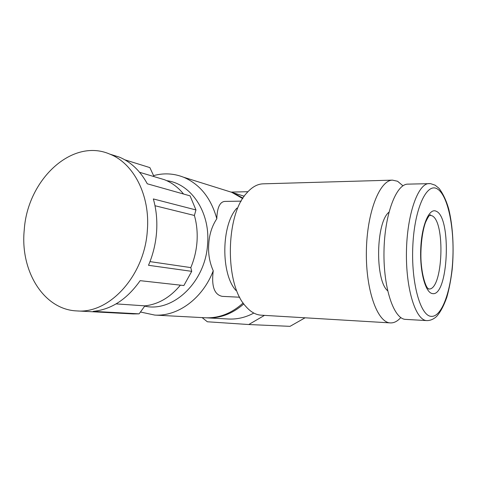 <?xml version="1.0" encoding="UTF-8"?>
<svg xmlns="http://www.w3.org/2000/svg" width="477" height="477" viewBox="0 0 477 477"><rect width="100%" height="100%" fill="white"/><g stroke="black" fill="none" stroke-linecap="round" stroke-linejoin="round"><path stroke-width="0.72" d="M226.48 190.669L233.217 192.78L242.99 198.14M243.819 303.897C232.537 313.741 220.279 318.397 207.036 317.867L206.118 317.807M253.818 313.067C245.637 317.443 237.236 319.423 228.608 319.018L207.036 317.867M202.129 317.604L207.352 321.772L248.75 324.533L290.022 326.346L305.077 317.801M231.393 192.094L247.933 191.7M248.75 324.533L264.485 315.375M144.71 306.145C173.139 312.697 205.772 281.663 207.614 243.753C210.232 211.955 190.973 183.651 166.712 180.676M153.57 175.614C163.802 172.853 173.813 173.395 183.603 177.235C199.97 184.259 211.037 198.098 216.808 218.752C212.021 225.973 209.337 234.344 208.759 243.854C208.014 253.365 209.504 262.332 213.243 270.775C211.293 286.272 214.316 294.798 222.306 296.366L239.74 297.225M242.71 198.581L231.691 192.297L224.935 190.186M241.201 201.139L224.739 201.419C219.802 201.932 217.16 207.71 216.808 218.752M235.954 290.469C220.654 273.846 221.233 224.619 236.95 208.073M263.501 183.824L262.761 183.848C257.186 184.146 251.88 187.169 246.83 192.929C225.52 214.912 224.709 283.946 245.44 305.995C250.306 311.737 255.499 314.796 261.02 315.166L261.205 315.178M400.793 317.551C397.49 321.277 394.032 323.06 390.419 322.905L390.341 322.905C377.534 322.702 365.734 290.481 366.372 251.486C366.867 212.492 379.626 180.24 392.47 180.133L397.574 181.26L402.964 185.809M387.652 290.785C374.94 280.16 375.876 222.455 388.94 212.199M408.187 184.116L407.68 184.134C396.053 184.194 384.504 214.68 383.985 251.522C383.335 288.364 393.895 319.035 405.498 319.381L426.7 320.592C415.735 320.294 405.778 289.241 406.446 251.874C406.982 214.507 417.953 183.615 428.936 183.579L429.64 183.573M213.243 270.775C202.689 298.483 177.814 316.639 154.751 315.076L205.426 317.777C219.086 318.314 231.661 313.377 243.157 302.961M154.751 315.076L140.441 312.012M147.345 230.361C150.285 195.439 133.679 163.355 109.811 154.125C71.961 137.567 27.356 179.96 24.244 230.003C20.016 270.793 43.628 309.776 76.994 310.926C109.597 313.902 144.746 275.372 147.345 230.361M195.946 209.94L194.395 215.461C196.751 223.785 197.621 232.52 197.007 241.654C196.345 250.681 194.282 259.333 190.806 267.597L191.73 271.341L148.496 265.295C152.986 254.784 155.675 243.753 156.563 232.21C157.392 220.535 156.319 209.445 153.338 198.939L195.946 209.94L190.084 195.862L147.292 183.794C140.232 170.832 130.889 161.93 119.256 157.082L110.706 154.5M124.849 159.807L149.867 167.606L154.029 176.603M158.251 177.861L164.344 179.68C171.69 182.524 178.094 187.306 183.556 194.02M180.395 285.151C170.152 297.457 158.328 304.356 144.913 305.858L139.111 313.848L93.14 311.362C111.332 309.561 127.001 299.329 140.149 280.667L183.866 285.538L191.73 271.341M76.994 310.926L133.166 313.926L139.111 313.848M154.989 205.73L194.395 215.461M149.993 261.611L190.806 267.597M116.108 303.885L144.913 305.858M432.293 293.546C425.329 292.663 419.599 271.079 420.786 247.843C421.865 224.572 429.401 207.662 436.169 211.228C451.957 217.196 448.338 297.565 432.293 293.546M429.652 215.282L430.504 214.817C429.58 214.674 427.935 217.16 425.567 222.282C422.407 230.6 420.207 247.181 421.084 261.813C422.228 277.119 425.836 286.355 427.714 288.245L428.817 288.99C443.032 290.594 445.685 220.547 431.691 215.646L429.628 215.3M437.224 188.88C426.832 182.393 414.62 208.109 412.849 245.256C410.935 282.372 420.368 316.018 431.22 316.352C442.054 317.277 451.486 289.807 452.846 258.278C454.325 226.772 447.67 194.807 437.224 188.88M233.217 192.78L244.26 196.238M231.691 192.297L183.603 177.235M428.388 288.979L428.805 288.99M262.761 183.848L392.47 180.133M407.68 184.134L430.528 183.633L435.119 185.177L439.037 188.343C443.163 193.835 446.418 200.811 448.797 209.272C452.917 226.253 454.134 248.672 452.172 269.547C450.938 279.772 449.143 289.068 446.776 297.439C443.682 306.043 440.289 312.375 436.61 316.448C433.557 319.226 430.32 320.61 426.897 320.604M261.116 315.172L390.419 322.905M109.811 154.125L119.256 157.082M139.624 172.31L164.344 179.68"/></g></svg>
